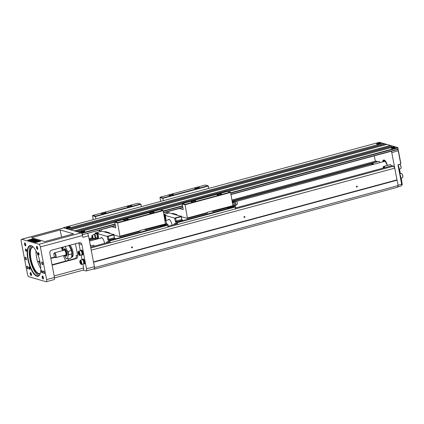 <?xml version="1.0" encoding="UTF-8"?>
<svg xmlns="http://www.w3.org/2000/svg" width="424" height="424" viewBox="0 0 424 424"><rect width="100%" height="100%" fill="white"/><g stroke="black" fill="none" stroke-linecap="round" stroke-linejoin="round"><path stroke-width="0.64" d="M168.89 212.943L168.842 212.244L168.959 212.928M182.691 220.703L227.635 208.555L227.465 207.665M181.196 215.97L181.456 216.738L187.466 218.477L185.076 204.755L182.182 203.918L183.269 209.615L179.416 208.502M163.85 214.311L169.112 212.885L181.085 216.346L181.859 219.558L181.175 215.975M181.859 219.558L182.59 220.183L182.686 221.031L177.115 222.531M227.635 208.555L228.213 208.725L233.836 207.203L233.741 206.356L233.083 205.799M227.773 207.58L228.213 208.725M163.32 200.684L162.869 198.337L159.975 197.499L160.717 201.389M165.747 212.196L168.604 213.023M172.626 213.622L172.451 213.283L177.036 214.613L176.972 214.873L172.626 213.622L173.135 213.484M168.201 219.839A4.977 1.76 74.9 0 1 168.71 219.383A4.977 1.76 74.9 0 1 169.091 219.394A4.977 1.76 74.9 0 1 172.012 225.16M208.847 188.383L208.396 186.035L162.869 198.337L162.975 197.929L207.94 185.776L205.285 185.007L160.32 197.16L162.975 197.929M211.645 211.131L213.097 211.549L232.993 206.17L230.603 192.454L185.076 204.755L185.182 204.347L230.147 192.194L227.492 191.425L182.527 203.578L185.182 204.347M165.243 215.705A1.617 0.572 -105.1 0 0 165.206 215.694A1.617 0.572 -105.1 0 0 165.084 215.689A1.617 0.572 -105.1 0 0 164.883 217.093A1.617 0.572 -105.1 0 0 165.683 218.752M163.924 214.719L165.832 215.085L165.312 215.466L174.556 218.137L175.51 217.878L176.225 221.031L176.941 221.609L177.094 222.415L176.972 221.699L182.59 220.183M164.263 214.629L164.719 217.024A2.025 0.716 -105.1 0 0 165.63 219.049M182.723 220.872L177.1 222.388M181.801 219.51L176.225 221.021M181.26 216.68L175.679 218.19M181.085 216.346L175.51 217.878M175.562 224.201A2.332 0.822 -105.1 0 0 174.852 223.464A2.332 0.822 -105.1 0 0 174.672 223.459A2.332 0.822 -105.1 0 0 174.423 223.702M175.69 218.217L174.736 218.471L175.271 221.291L176.225 221.031M174.736 218.471L174.556 218.137M165.312 215.466L165.768 217.862A3.143 1.108 74.9 0 1 165.551 220.438M176.941 221.609L175.865 222.192L175.271 221.291M175.865 222.192L176.214 224.026M175.727 222.081L176.103 224.052M165.159 215.265L165.614 217.66A2.025 0.716 -105.1 0 1 165.36 219.388A2.025 0.716 -105.1 0 1 164.74 218.98M165.307 220.422A3.143 1.108 74.9 0 1 164.968 220.167M173.978 224.63A2.772 2.772 0 0 1 174.524 223.57A2.332 0.822 74.9 0 1 174.683 223.453M232.516 202.476L233.237 202.28L232.469 202.211M228.117 207.877L233.741 206.356L233.094 205.767M228.25 208.566L233.873 207.044M233.237 202.28L233.417 202.614L232.585 202.836M233.115 205.656L233.953 205.428L233.417 202.614M233.953 205.428L235.331 206.117L233.714 206.265M235.68 207.951L235.331 206.117M177.174 222.515L176.803 222.764L177.714 223.999L176.925 223.353M176.84 222.786L234.684 207.151L235.553 208.364M233.719 207.235L234.684 207.151M232.389 201.808L232.803 201.904L232.463 202.179M233.449 202.778L233.693 204.061M233.778 204.506L233.984 205.454M234.562 201.432A2.051 0.726 74.9 0 1 235.808 203.653A2.051 0.726 74.9 0 1 235.627 205.37L237.191 204.336A1.463 0.514 74.9 0 0 237.323 203.117A1.463 0.514 74.9 0 0 236.433 201.532L234.562 201.432A2.051 0.726 74.9 0 0 234.509 201.432L233.555 201.925A1.866 0.657 74.9 0 1 233.682 201.845A1.866 0.657 74.9 0 1 234.896 203.859A1.866 0.657 74.9 0 1 234.657 205.454L234.212 205.64M235.627 205.37A2.051 0.726 74.9 0 1 235.58 205.396L234.509 205.449M187.594 217.947L207.49 212.567L207.431 212.265L233.121 205.64M187.466 218.477L207.363 213.097L207.49 212.567M213.097 211.549L213.224 211.019M218.371 194.134A2.3 0.451 169.2 0 1 220.66 193.773A2.3 0.451 169.2 0 1 221.498 194.059A2.3 0.451 169.2 0 1 219.346 194.833A2.3 0.451 169.2 0 1 217.067 194.902A2.3 0.451 169.2 0 1 218.371 194.134M192.517 201.124A2.3 0.451 169.2 0 1 194.802 200.764A2.3 0.451 169.2 0 1 195.639 201.045A2.3 0.451 169.2 0 1 193.492 201.824A2.3 0.451 169.2 0 1 191.208 201.893A2.3 0.451 169.2 0 1 192.517 201.124M170.31 194.706A2.3 0.451 169.2 0 1 172.595 194.346A2.3 0.451 169.2 0 1 173.432 194.627A2.3 0.451 169.2 0 1 171.285 195.406A2.3 0.451 169.2 0 1 169.001 195.475A2.3 0.451 169.2 0 1 170.31 194.706M196.164 187.715A2.3 0.451 169.2 0 1 198.453 187.355A2.3 0.451 169.2 0 1 199.291 187.641A2.3 0.451 169.2 0 1 197.139 188.415A2.3 0.451 169.2 0 1 194.86 188.484A2.3 0.451 169.2 0 1 196.164 187.715M194.404 201.612A1.617 0.318 -10.8 0 0 192.904 201.856A1.617 0.318 -10.8 0 0 192.57 201.962M198.05 188.203A1.617 0.318 -10.8 0 0 196.556 188.452A1.617 0.318 -10.8 0 0 196.217 188.553M172.197 195.194A1.617 0.318 -10.8 0 0 170.697 195.438A1.617 0.318 -10.8 0 0 170.363 195.543M220.257 194.621A1.617 0.318 -10.8 0 0 218.763 194.87A1.617 0.318 -10.8 0 0 218.424 194.971M159.975 197.499L160.32 197.16M207.94 185.776L208.396 186.035M182.527 203.578L182.182 203.918M230.603 192.454L230.147 192.194M21.2 241.394L27.433 274.063A2.491 0.88 -105.1 0 0 28.853 276.74L46.089 281.721A2.491 0.88 -105.1 0 0 46.28 281.727A2.491 0.88 -105.1 0 0 46.598 279.607L40.365 246.938A2.491 0.88 -105.1 0 0 38.944 244.256L21.709 239.279A2.491 0.88 -105.1 0 0 21.518 239.274A2.491 0.88 -105.1 0 0 21.2 241.394M21.518 239.274L63.674 227.879A2.491 0.88 74.9 0 1 63.865 227.884L81.101 232.866A2.491 0.88 74.9 0 1 82.521 235.543L40.365 246.938M87.408 233.37A2.491 0.88 74.9 0 1 88.483 235.823L82.865 237.339L82.521 235.543M37.72 261.449A2.491 2.279 106.1 0 0 38.388 261.38L39.14 261.592A16.181 5.713 -105.1 0 0 40.566 265.456M54.67 256.976L50.758 258.036M39.776 261.004L38.388 261.38M54.977 257.315L50.832 258.433M39.867 261.396L38.081 261.608L37.54 261.317M60.176 229.962L73.548 233.825L44.88 241.574L31.509 237.71L60.176 229.962L61.533 237.074M40.773 241.171L32.807 238.871L27.746 240.238L35.711 242.539L40.773 241.171M33.676 239.406L32.807 238.871M32.743 239.2L32.129 239.369M29.675 240.032L28.313 240.397M29.214 240.233L29.272 240.535L29.097 240.201L29.722 240.069L29.097 240.201M31.36 239.799L30.645 240.562L30.565 240.011L29.669 240L31.36 239.799L30.586 240.265M32.558 240.09L32.06 240.223M32.553 241.436L32.203 241.055L35.574 240.143L36.045 240.276L34.021 240.98L37.068 240.572L33.697 241.484L36.061 240.684L33.099 241.314L35.15 240.419L32.494 241.134L32.823 241.362M37.068 240.572L36.687 240.991M34.604 241.553L33.75 241.786L33.406 241.399M33.432 241.553L32.796 241.224M40.264 241.309L33.766 239.428M35.462 241.945L34.577 242.024L34.519 241.722L35.197 241.537L34.567 241.357L38.192 240.89L35.537 241.871M34.694 241.675L34.567 241.357M36.771 241.59L36.289 241.722M31.954 240.742L31.021 240.996L30.655 240.604L34.026 239.693L32.839 240.191L35.388 240.085L33.491 240.276L32.044 241.007L31.641 240.89L32.802 240.339L31.986 240.419L32.039 240.705M34.222 240.509L33.061 240.821M32.24 241.24L31.641 240.89M36.899 241.839L36.75 241.489L38.658 241.06L39.443 241.282L37.657 241.426L38.102 241.892M38.77 241.712L38.096 241.643M36.252 242.396L35.515 242.274L35.499 241.897L36.072 241.897M33.485 239.746L33.761 239.406L32.844 239.141L32.07 239.608L33.761 239.406M32.266 240.143L32.208 239.846L31.334 240.185L32.097 239.216L31.397 239.979M29.691 240.631L29.495 240.318L30.051 240.217L29.32 240.265L30.247 240.217L29.495 240.318M29.548 240.599L29.442 240.302L29.505 240.604M29.95 240.466L29.373 240.567L29.32 240.265M30.385 240.26L30.443 240.562L29.818 240.694L29.643 240.36L30.385 240.26L29.643 240.36M29.818 240.694L29.759 240.392L29.834 240.689M30.427 240.562L30.369 240.265M29.892 240.164L29.473 240.583M29.632 240.35L29.675 240.652L29.632 240.35M29.452 240.588L29.399 240.286M31.561 239.661L29.966 239.793L32.097 239.216M37.657 241.426C39.575 241.468 34.975 242.554 35.499 241.897M36.411 241.929L36.374 241.733C34.922 242.311 38.796 241.479 36.915 241.579L36.75 241.489M37.445 241.616L36.962 241.823M38.277 241.288L38.335 241.585M31.986 240.419L30.963 240.694L31.021 240.996M30.963 240.694L30.655 240.604M32.044 241.007L32.102 241.309M33.491 240.276L33.549 240.572M35.489 241.622L34.805 241.807L34.863 242.104M34.805 241.807L34.519 241.722M35.415 241.282L36.92 241.076L35.415 241.282M32.494 241.134L32.203 241.055M33.099 241.314L33.157 241.611M33.697 241.484L33.75 241.786M36.045 240.276L36.093 240.546M31.869 239.746L33.459 239.613L32.208 239.846M29.219 240.223L29.288 240.53M83.205 270.13L85.998 270.936A2.491 0.88 -105.1 0 0 86.189 270.941A2.491 0.88 -105.1 0 0 86.507 268.821L81.874 244.542A2.491 2.279 -73.9 0 0 79.166 242.751L51.627 250.197A2.491 2.279 -73.9 0 0 49.836 253.202L54.468 277.476L46.598 279.607M81.874 244.542L78.975 243.705A2.491 2.279 106.1 0 0 78.668 242.888M78.975 243.705L80.322 250.759M81.143 255.052L82.039 259.753M82.855 264.041L83.608 267.984A2.491 0.88 74.9 0 1 83.295 270.104L54.532 277.879M77.719 255.704A2.491 2.279 -73.9 0 1 75.928 258.709L75.18 258.497L76.474 257.167L76.24 255.274L77.719 255.704L75.44 243.758M75.928 258.709L52.115 265.148M75.18 258.497L52.041 264.751M88.483 235.823L94.377 266.691A2.491 0.88 74.9 0 1 94.059 268.816L86.189 270.941M63.16 247.574A2.178 0.768 -105.1 0 0 62.938 247.139M63.012 248.188A1.829 0.647 -105.1 0 0 62.551 247.245M61.708 247.468A1.829 0.647 -105.1 0 0 62.551 250.239M62.683 249.566L62.063 248.538L62.1 247.696L62.885 248.734M62.063 248.538L62.731 248.358M62.445 249.498L62.72 249.423M36.899 276.236A15.868 5.602 74.9 0 1 27.597 257.834A15.868 5.602 74.9 0 1 32.192 246.212A15.868 5.602 74.9 0 1 39.395 259.488A15.868 5.602 74.9 0 1 39.861 274.588A15.868 5.602 74.9 0 1 36.899 276.236M25.466 245.888A1.558 0.551 74.9 0 1 24.555 244.081A1.558 0.551 74.9 0 1 25.005 242.941A1.558 0.551 74.9 0 1 25.71 244.245A1.558 0.551 74.9 0 1 25.758 245.724A1.558 0.551 74.9 0 1 25.466 245.888M31.127 275.558A1.558 0.551 74.9 0 1 30.215 273.75A1.558 0.551 74.9 0 1 30.666 272.611A1.558 0.551 74.9 0 1 31.371 273.915A1.558 0.551 74.9 0 1 31.418 275.393A1.558 0.551 74.9 0 1 31.127 275.558M43.073 279.008A1.558 0.551 74.9 0 1 42.162 277.206A1.558 0.551 74.9 0 1 42.612 276.066A1.558 0.551 74.9 0 1 43.317 277.37A1.558 0.551 74.9 0 1 43.365 278.849A1.558 0.551 74.9 0 1 43.073 279.008M37.413 249.339A1.558 0.551 74.9 0 1 36.501 247.537A1.558 0.551 74.9 0 1 36.952 246.397A1.558 0.551 74.9 0 1 37.657 247.696A1.558 0.551 74.9 0 1 37.704 249.179A1.558 0.551 74.9 0 1 37.413 249.339M42.199 272.955A1.246 0.44 74.9 0 1 41.473 271.508A1.246 0.44 74.9 0 1 41.833 270.597A1.246 0.44 74.9 0 1 42.395 271.641A1.246 0.44 74.9 0 1 42.432 272.823A1.246 0.44 74.9 0 1 42.199 272.955M38.77 254.967A1.246 0.44 74.9 0 1 38.038 253.526A1.246 0.44 74.9 0 1 38.399 252.614A1.246 0.44 74.9 0 1 38.966 253.658A1.246 0.44 74.9 0 1 39.003 254.84A1.246 0.44 74.9 0 1 38.77 254.967M29.659 269.325A1.246 0.44 74.9 0 1 28.927 267.883A1.246 0.44 74.9 0 1 29.288 266.972A1.246 0.44 74.9 0 1 29.855 268.016A1.246 0.44 74.9 0 1 29.892 269.198A1.246 0.44 74.9 0 1 29.659 269.325M26.224 251.342A1.246 0.44 74.9 0 1 25.498 249.9A1.246 0.44 74.9 0 1 25.859 248.989A1.246 0.44 74.9 0 1 26.421 250.033A1.246 0.44 74.9 0 1 26.458 251.215A1.246 0.44 74.9 0 1 26.224 251.342M27.751 268.917A1.399 0.493 74.9 0 1 26.982 267.555A1.399 0.493 74.9 0 1 27.125 266.219A1.399 0.493 74.9 0 1 27.968 267.438A1.399 0.493 74.9 0 1 27.857 268.922A1.399 0.493 74.9 0 1 27.751 268.917M26.034 259.928A1.399 0.493 74.9 0 1 25.265 258.566A1.399 0.493 74.9 0 1 25.414 257.225A1.399 0.493 74.9 0 1 26.256 258.449A1.399 0.493 74.9 0 1 26.145 259.928A1.399 0.493 74.9 0 1 26.034 259.928M44.165 273.66A1.399 0.493 74.9 0 1 43.396 272.298A1.399 0.493 74.9 0 1 43.54 270.963A1.399 0.493 74.9 0 1 44.382 272.187A1.399 0.493 74.9 0 1 44.271 273.666A1.399 0.493 74.9 0 1 44.165 273.66M42.448 264.671A1.399 0.493 74.9 0 1 41.679 263.309A1.399 0.493 74.9 0 1 41.828 261.968A1.399 0.493 74.9 0 1 42.67 263.193A1.399 0.493 74.9 0 1 42.559 264.671A1.399 0.493 74.9 0 1 42.448 264.671M25.975 249.095A1.028 0.36 -105.1 0 0 25.928 249.1A1.028 0.36 -105.1 0 0 25.816 250.081A1.028 0.36 -105.1 0 0 26.383 251.082A1.028 0.36 -105.1 0 0 26.463 251.082A1.028 0.36 -105.1 0 0 26.505 251.061M29.41 267.083A1.028 0.36 -105.1 0 0 29.357 267.083A1.028 0.36 -105.1 0 0 29.251 268.063A1.028 0.36 -105.1 0 0 29.812 269.065A1.028 0.36 -105.1 0 0 29.892 269.065A1.028 0.36 -105.1 0 0 29.94 269.044M38.52 252.725A1.028 0.36 -105.1 0 0 38.467 252.725A1.028 0.36 -105.1 0 0 38.361 253.706A1.028 0.36 -105.1 0 0 38.929 254.707A1.028 0.36 -105.1 0 0 39.003 254.707A1.028 0.36 -105.1 0 0 39.05 254.686M41.95 270.708A1.028 0.36 -105.1 0 0 41.902 270.708A1.028 0.36 -105.1 0 0 41.791 271.689A1.028 0.36 -105.1 0 0 42.358 272.69A1.028 0.36 -105.1 0 0 42.437 272.69A1.028 0.36 -105.1 0 0 42.48 272.669M37.089 246.514A1.309 0.461 -105.1 0 0 37.01 246.519A1.309 0.461 -105.1 0 0 36.872 247.764A1.309 0.461 -105.1 0 0 37.593 249.036A1.309 0.461 -105.1 0 0 37.694 249.042A1.309 0.461 -105.1 0 0 37.763 249.005M42.75 276.188A1.309 0.461 -105.1 0 0 42.67 276.188A1.309 0.461 -105.1 0 0 42.532 277.439A1.309 0.461 -105.1 0 0 43.253 278.711A1.309 0.461 -105.1 0 0 43.354 278.711A1.309 0.461 -105.1 0 0 43.423 278.679M30.798 272.733A1.309 0.461 -105.1 0 0 30.724 272.738A1.309 0.461 -105.1 0 0 30.586 273.984A1.309 0.461 -105.1 0 0 31.307 275.256A1.309 0.461 -105.1 0 0 31.408 275.261A1.309 0.461 -105.1 0 0 31.471 275.224M25.143 243.063A1.309 0.461 -105.1 0 0 25.064 243.063A1.309 0.461 -105.1 0 0 24.926 244.314A1.309 0.461 -105.1 0 0 25.647 245.586A1.309 0.461 -105.1 0 0 25.747 245.586A1.309 0.461 -105.1 0 0 25.816 245.554M32.351 246.323A15.556 5.491 -105.1 0 0 30.205 245.856A15.556 5.491 -105.1 0 0 28.567 260.718A15.556 5.491 -105.1 0 0 37.127 275.86A15.556 5.491 -105.1 0 0 38.324 275.892A15.556 5.491 -105.1 0 0 39.941 274.408M39.114 275.473A15.556 5.491 74.9 0 1 38.812 275.404A15.556 5.491 74.9 0 1 30.549 261.465A15.556 5.491 74.9 0 1 31.1 245.819M40.232 273.623A14.003 4.945 74.9 0 1 31.18 261.709A14.003 4.945 74.9 0 1 32.998 246.853M33.226 247.07A13.69 4.834 -105.1 0 0 32.659 247.123A13.69 4.834 -105.1 0 0 31.217 260.204A13.69 4.834 -105.1 0 0 38.748 273.528A13.69 4.834 -105.1 0 0 39.803 273.56A13.69 4.834 -105.1 0 0 40.322 273.326M35.998 250.891A13.69 4.834 -105.1 0 0 40.789 268.625M46.28 281.727L54.15 279.601A2.491 0.88 -105.1 0 0 54.468 277.476M82.431 259.679A2.491 0.88 74.9 0 1 82.77 259.228L83.168 259.122A2.491 0.88 74.9 0 1 84.779 261.804A2.491 0.88 74.9 0 1 84.466 263.929L84.069 264.035A2.491 0.88 74.9 0 1 83.549 263.818M80.714 250.69A2.491 0.88 74.9 0 1 81.058 250.239L81.45 250.133A2.491 0.88 74.9 0 1 83.067 252.815A2.491 0.88 74.9 0 1 82.749 254.941L82.357 255.047A2.491 0.88 74.9 0 1 81.832 254.829M81.058 250.239A2.491 0.88 74.9 0 1 82.669 252.921A2.491 0.88 74.9 0 1 82.357 255.047M80.767 250.706L81.154 250.6A2.115 0.747 74.9 0 1 81.318 250.605A2.115 0.747 74.9 0 1 82.479 252.662A2.115 0.747 74.9 0 1 82.256 254.686L81.874 254.787M78.551 251.236L80.576 250.69A2.178 0.768 74.9 0 1 81.991 253.038A2.178 0.768 74.9 0 1 81.71 254.898L79.691 255.444A2.178 0.768 -105.1 0 0 79.966 253.584A2.178 0.768 -105.1 0 0 78.551 251.236A2.178 0.768 -105.1 0 0 78.244 251.671A2.178 0.768 -105.1 0 0 78.207 251.856M79.081 255.084A2.178 0.768 -105.1 0 0 79.203 255.227A2.178 0.768 -105.1 0 0 79.691 255.444M79.606 253.605A1.829 0.647 -105.1 0 0 78.859 251.861A1.829 0.647 -105.1 0 0 78.159 251.999A1.829 0.647 -105.1 0 0 78.965 254.983A1.829 0.647 -105.1 0 0 79.606 253.605M79.315 253.52L79.277 254.363L78.859 254.241L78.514 252.444L78.933 252.561L79.315 253.52M78.477 253.282L79.145 253.102M78.859 254.241L79.288 254.124M82.77 259.228A2.491 0.88 74.9 0 1 84.387 261.915A2.491 0.88 74.9 0 1 84.069 264.035M82.484 259.695L82.871 259.594A2.115 0.747 74.9 0 1 83.03 259.594A2.115 0.747 74.9 0 1 84.196 261.656A2.115 0.747 74.9 0 1 83.973 263.675L83.586 263.781M80.269 260.23L82.293 259.684A2.178 0.768 74.9 0 1 83.703 262.032A2.178 0.768 74.9 0 1 83.427 263.887L81.403 264.433A2.178 0.768 -105.1 0 0 81.678 262.578A2.178 0.768 -105.1 0 0 80.269 260.23A2.178 0.768 -105.1 0 0 79.961 260.659A2.178 0.768 -105.1 0 0 79.924 260.85M80.793 264.072A2.178 0.768 -105.1 0 0 80.92 264.216A2.178 0.768 -105.1 0 0 81.403 264.433M81.318 262.599A1.829 0.647 -105.1 0 0 80.576 260.85A1.829 0.647 -105.1 0 0 79.876 260.993A1.829 0.647 -105.1 0 0 80.682 263.972A1.829 0.647 -105.1 0 0 81.318 262.599M81.026 262.514L80.989 263.352L80.571 263.23L80.231 261.433L80.65 261.555L81.026 262.514M80.194 262.271L80.862 262.09M80.571 263.23L81 263.118M69.801 245.284A6.222 2.2 74.9 0 1 72.907 251.649A6.222 2.2 74.9 0 1 72.144 257.082A6.222 2.2 74.9 0 1 71.513 257.013M72.69 256.653A6.222 2.2 74.9 0 1 71.804 255.921M69.255 245.952A6.222 2.2 74.9 0 1 69.462 245.374M72.917 256.202A5.602 1.977 74.9 0 1 72.069 255.815M69.472 246.201A5.602 1.977 74.9 0 1 70.008 245.438M70.559 246.021A4.977 1.76 74.9 0 1 70.575 246.026A4.977 1.76 74.9 0 0 70.177 246.01L69.398 246.222M73.114 255.407A4.977 1.76 74.9 0 1 72.774 255.624L71.831 255.879M69.865 246.805A4.977 1.76 74.9 0 1 72.107 255.094M68.571 245.273L69.123 245.703L71.365 250.52L71.375 249.937M72.186 254.199L71.386 257.548L70.898 258.062A6.848 2.417 -105.1 0 0 71.004 258.025L67.633 258.937A6.848 2.417 74.9 0 1 67.527 258.974L70.898 258.062A6.848 2.417 -105.1 0 1 70.792 258.084M64.257 255.343L66.282 258.55L65.731 258.115A6.535 2.305 -105.1 0 0 67.448 258.613L67.633 258.937M63.287 247.044L62.667 249.619A6.535 2.305 -105.1 0 0 62.752 250.595M67.448 258.613L68.253 255.264A6.535 2.305 -105.1 0 0 67.437 251.003L65.19 246.768A6.535 2.305 -105.1 0 0 64.994 246.583M66.155 256.123L66.436 256.048A3.736 1.32 -105.1 0 0 66.732 252.1A3.736 1.32 -105.1 0 0 64.485 248.84L64.204 248.915A3.736 1.32 74.9 0 1 64.496 248.92A3.736 1.32 74.9 0 1 66.547 252.556A3.736 1.32 74.9 0 1 66.155 256.123A3.736 1.32 74.9 0 1 65.868 256.117A3.736 1.32 74.9 0 1 65.603 255.985L65.285 255.773A3.424 1.208 -105.1 0 0 66.276 253.266A3.424 1.208 -105.1 0 0 64.268 249.296A3.424 1.208 -105.1 0 0 63.632 249.651A3.424 1.208 -105.1 0 0 63.452 250.409M63.632 249.651L63.796 249.312A3.736 1.32 74.9 0 1 64.204 248.915M64.75 255.216A3.424 1.208 -105.1 0 0 65.285 255.773M53.975 253.457L54.14 253.112A2.491 0.88 74.9 0 1 54.415 252.852L64.252 250.192A2.491 0.88 74.9 0 1 64.443 250.197A2.491 0.88 74.9 0 1 65.81 252.619A2.491 0.88 74.9 0 1 65.55 254.999L55.714 257.654A2.491 0.88 74.9 0 1 55.343 257.564L55.03 257.352A2.178 0.768 -105.1 0 0 55.661 255.757A2.178 0.768 -105.1 0 0 54.383 253.229A2.178 0.768 -105.1 0 0 53.975 253.457A2.178 0.768 -105.1 0 0 54.039 255.529A2.178 0.768 -105.1 0 0 55.03 257.352M54.415 252.852A2.491 0.88 74.9 0 1 54.606 252.858A2.491 0.88 74.9 0 1 55.973 255.28A2.491 0.88 74.9 0 1 55.714 257.654M67.437 251.003L67.988 251.432L71.365 250.52A6.848 2.417 -105.1 0 1 72.001 253.875L68.63 254.787L68.253 255.264M65.201 246.185L65.19 246.768M62.853 249.948L62.667 249.619L62.853 249.948M93.46 268.975L94.239 269.203L94.621 267.613L93.481 262.016M236.02 201.511L384.351 161.422A4.669 1.648 74.9 0 1 384.711 161.433A4.669 1.648 74.9 0 1 385.04 161.592A4.669 1.648 74.9 0 1 387.144 165.461M90.005 243.789A4.669 1.648 74.9 0 1 90.725 245.888M94.239 269.203L397.76 187.169L398.141 185.579L394.718 168.164L393.652 166.155L391.983 165.726M393.652 166.155L90.81 248.003M394.718 168.164L91.229 250.187M244.351 216.494A0.498 0.456 -73.9 0 1 244.881 217.099A0.498 0.456 -73.9 0 1 243.986 216.971A0.498 0.456 -73.9 0 1 244.351 216.494M396.954 179.882L93.46 261.905M132.118 247.833A0.498 0.456 106.1 0 0 132.166 246.879A0.498 0.456 106.1 0 0 131.588 247.229A0.498 0.456 106.1 0 0 132.118 247.833M356.95 187.069A0.498 0.456 106.1 0 0 356.997 186.115A0.498 0.456 106.1 0 0 356.42 186.465A0.498 0.456 106.1 0 0 356.95 187.069M397.113 180.184L93.587 262.218M398.141 185.579L94.621 267.613M401.729 184.726L402.286 184.578L401.04 178.048M377.742 161.655L376.003 161.056L232.039 199.964M92.167 237.769L89.019 238.622M385.04 161.592L385.358 161.809A4.357 1.537 74.9 0 1 387.319 165.413A4.044 1.426 -105.1 0 0 386.889 164.125M384.526 160.733A5.289 1.866 -105.1 0 0 383.895 161.544M385.453 161.094A5.289 1.866 -105.1 0 0 384.467 160.744A5.289 1.866 -105.1 0 0 383.784 161.576M384.679 160.309A5.724 2.019 -105.1 0 0 383.731 160.934A5.724 2.019 -105.1 0 0 383.497 161.65M383.778 160.834A5.91 2.088 74.9 0 1 383.826 160.728A5.91 2.088 74.9 0 1 384.261 160.198M397.871 149.725A0.933 0.329 74.9 0 1 397.94 149.762A0.933 0.329 74.9 0 1 398.406 150.732L400.866 163.622L400.76 164.03L397.951 164.788L401.666 184.27A1.866 0.657 74.9 0 1 401.427 185.866L397.839 186.836A1.866 0.657 -105.1 0 0 398.083 185.823M382.665 161.878A6.222 2.2 74.9 0 1 384.584 160.224A6.222 2.2 74.9 0 1 387.393 165.392M380.063 162.583A2.798 0.991 -105.1 0 0 378.823 161.364L372.362 163.108A2.798 0.991 74.9 0 1 373.597 164.327M391.41 165.864A2.798 0.991 -105.1 0 0 390.17 164.639L383.704 166.388A2.798 0.991 74.9 0 1 384.944 167.613M397.007 179.983L391.781 152.587A1.246 0.44 -105.1 0 0 391.135 151.278M374.291 155.831L375.325 161.242M384.743 160.346A5.91 2.088 -105.1 0 0 384.022 160.219A5.91 2.088 -105.1 0 0 383.111 161.756M400.219 173.755L399.323 169.054M400.76 164.03L398.247 150.843A1.246 0.44 -105.1 0 0 397.622 149.545A1.246 0.44 -105.1 0 0 397.601 149.534M399.498 169.012L400.394 173.713M401.21 178.001L402.286 184.578M398.587 168.121A2.491 0.88 -105.1 0 0 398.507 167.559A2.491 0.88 -105.1 0 0 398.369 166.987M398.772 169.107A2.115 0.747 -105.1 0 0 398.92 167.369A2.115 0.747 -105.1 0 0 398.056 165.339M398.788 169.171A2.178 0.768 -105.1 0 0 398.947 167.374A2.178 0.768 -105.1 0 0 398.041 165.27M397.972 164.91L399.556 164.48A2.178 0.768 74.9 0 1 400.039 164.698A2.178 0.768 74.9 0 1 400.971 166.828A2.178 0.768 74.9 0 1 401.003 168.254A2.178 0.768 74.9 0 1 400.691 168.688L398.793 169.203M400.166 164.841A1.829 0.647 74.9 0 1 400.277 164.941A1.829 0.647 74.9 0 1 401.056 166.727A1.829 0.647 74.9 0 1 401.083 167.925A1.829 0.647 74.9 0 1 401.035 168.068M400.298 177.115A2.491 0.88 -105.1 0 0 400.219 176.554A2.491 0.88 -105.1 0 0 400.086 175.976M400.489 178.096A2.115 0.747 -105.1 0 0 400.638 176.358A2.115 0.747 -105.1 0 0 399.768 174.328M400.5 178.16A2.178 0.768 -105.1 0 0 400.664 176.368A2.178 0.768 -105.1 0 0 399.758 174.264M399.689 173.904L401.274 173.474A2.178 0.768 74.9 0 1 401.756 173.692A2.178 0.768 74.9 0 1 402.683 175.822A2.178 0.768 74.9 0 1 402.715 177.248A2.178 0.768 74.9 0 1 402.408 177.677L400.505 178.191M401.883 173.835A1.829 0.647 74.9 0 1 401.994 173.935A1.829 0.647 74.9 0 1 402.774 175.722A1.829 0.647 74.9 0 1 402.8 176.914A1.829 0.647 74.9 0 1 402.752 177.057M371.885 164.793L371.816 164.39L372.023 164.756M372.288 164.682L371.89 163.86L372.537 164.475M371.89 163.86L372.495 164.507L372.972 164.141L372.903 164.517M372.913 164.157L372.85 164.533M371.758 164.406L371.965 164.766M383.232 168.074L383.158 167.671L383.37 168.037M383.635 167.962L383.232 167.141L383.879 167.756M383.232 167.141L383.842 167.787L384.314 167.422L384.25 167.798M384.261 167.438L384.192 167.814M383.1 167.687L383.312 168.052M377.842 143.37A1.961 0.382 -10.8 0 0 376.724 144.022A1.961 0.382 -10.8 0 0 379.363 143.81A1.961 0.382 -10.8 0 0 380.503 143.301A1.961 0.382 -10.8 0 0 379.782 143.063A1.961 0.382 -10.8 0 0 377.842 143.37M379.581 143.36L377.62 143.821L379.581 143.36M392.322 147.557A1.961 0.382 -10.8 0 0 391.209 148.209A1.961 0.382 -10.8 0 0 393.843 147.997A1.961 0.382 -10.8 0 0 394.988 147.488A1.961 0.382 -10.8 0 0 394.267 147.25A1.961 0.382 -10.8 0 0 392.322 147.557M394.06 147.547L392.105 148.008L394.06 147.547M69.091 227.667A1.961 0.382 -10.8 0 0 70.236 227.158A1.961 0.382 -10.8 0 0 69.515 226.919A1.961 0.382 -10.8 0 0 67.57 227.227A1.961 0.382 -10.8 0 0 66.457 227.879A1.961 0.382 -10.8 0 0 69.091 227.667M69.308 227.216L67.352 227.677L69.308 227.216M83.576 231.854A1.961 0.382 -10.8 0 0 84.715 231.345A1.961 0.382 -10.8 0 0 84 231.107A1.961 0.382 -10.8 0 0 82.055 231.414A1.961 0.382 -10.8 0 0 80.942 232.066A1.961 0.382 -10.8 0 0 83.576 231.854M83.793 231.398L81.837 231.864L83.793 231.398M82.023 231.403A2.035 0.398 169.2 0 1 84.047 231.085A2.035 0.398 169.2 0 1 84.789 231.334A2.035 0.398 169.2 0 1 82.887 232.023A2.035 0.398 169.2 0 1 80.867 232.082A2.035 0.398 169.2 0 1 82.023 231.403M67.543 227.216A2.035 0.398 169.2 0 1 69.568 226.898A2.035 0.398 169.2 0 1 70.31 227.147A2.035 0.398 169.2 0 1 68.407 227.836A2.035 0.398 169.2 0 1 66.388 227.9A2.035 0.398 169.2 0 1 67.543 227.216M70.962 229.935L74.624 230.995M69.032 229.379L70.76 229.877M67.103 228.817L68.831 229.32M379.438 142.284L63.589 227.646L66.902 228.759M63.589 227.646L63.526 227.916M115.429 225.796L82.32 234.742L115.381 225.552M115.153 224.354L82.113 233.285L82.341 234.483M82.113 233.285L81.933 232.951L115.084 223.989M78.689 232.167L81.933 232.951M76.755 231.61L78.488 232.108M74.825 231.054L76.558 231.552M66.849 228.589L382.771 143.339M68.778 229.146L384.669 143.773L382.978 143.286L67.093 228.658M379.48 142.273L382.74 143.211M377.811 143.36A2.035 0.398 169.2 0 1 379.835 143.042A2.035 0.398 169.2 0 1 380.577 143.296A2.035 0.398 169.2 0 1 378.674 143.98A2.035 0.398 169.2 0 1 376.655 144.043A2.035 0.398 169.2 0 1 377.811 143.36M70.713 229.707L386.598 144.33L384.913 143.842L69.022 229.214M74.571 230.82L390.462 145.448L386.842 144.399L70.951 229.776M76.505 231.382L392.396 146.004L390.705 145.517L74.815 230.889M227.895 191.542L394.325 146.561L392.635 146.073L76.744 231.451M78.435 231.939L114.761 222.118M160.447 209.774L182.209 203.891M230.661 192.75L397.823 147.573L394.564 146.635L228.138 191.611M182.203 204.029L160.685 209.843M114.75 222.256L78.678 232.008M397.823 147.573L398.194 149.375L231.006 194.552L398.194 149.375M392.295 147.547A2.035 0.398 169.2 0 1 394.32 147.229A2.035 0.398 169.2 0 1 395.062 147.478A2.035 0.398 169.2 0 1 393.159 148.167A2.035 0.398 169.2 0 1 391.135 148.23A2.035 0.398 169.2 0 1 392.295 147.547M95.835 233.603L95.702 232.914L96.815 232.861L98.384 233.311L97.859 233.698L107.108 236.369L108.062 236.11L108.777 239.263L109.493 239.836L109.646 240.647L109.509 239.92M96.815 232.861L96.948 233.56M97.276 233.762L97.568 233.682A1.866 0.657 74.9 0 1 97.748 233.698M101.442 231.175L101.394 230.476L101.511 231.16M115.243 238.935L160.182 226.787L160.012 225.897M113.743 234.202L114.003 234.965L120.019 236.703L117.628 222.987L114.729 222.149L115.816 227.842L111.968 226.729M95.702 232.914L101.665 231.117L113.632 234.578L114.406 237.79L113.722 234.207M114.406 237.79L115.143 238.41L115.233 239.258L109.668 240.763M160.182 226.787L160.765 226.951L166.383 225.436L166.293 224.588L165.636 224.031M160.32 225.812L160.765 226.951M95.866 218.917L95.421 216.569L92.522 215.731L93.264 219.621M98.294 230.428L101.156 231.255M105.178 231.849L104.998 231.515L109.588 232.84L109.525 233.105L105.178 231.849L105.682 231.711M100.753 238.071A4.977 1.76 74.9 0 1 101.262 237.61A4.977 1.76 74.9 0 1 101.643 237.62A4.977 1.76 74.9 0 1 104.564 243.392M141.399 206.61L140.948 204.262L95.421 216.569L95.522 216.155L140.492 204.002L137.837 203.239L92.867 215.392L95.522 216.155M144.197 229.358L145.649 229.776L165.546 224.397L163.155 210.68L117.628 222.987L117.729 222.579L162.699 210.421L160.044 209.657L115.074 221.81L117.729 222.579M109.89 241.94L90.646 247.15M115.275 239.099L109.652 240.62M115.143 238.41L109.519 239.931M114.353 237.742L108.777 239.247M113.812 234.912L108.226 236.422M113.632 234.578L108.062 236.11M97.308 238.998A2.332 0.822 -105.1 0 0 96.858 238.643A2.332 0.822 -105.1 0 0 96.677 238.638A2.332 0.822 -105.1 0 0 96.423 238.882M108.109 242.433A2.332 0.822 -105.1 0 0 107.405 241.691A2.332 0.822 -105.1 0 0 107.224 241.685A2.332 0.822 -105.1 0 0 106.97 241.929M108.242 236.444L107.283 236.703L107.823 239.518L108.777 239.263M107.283 236.703L107.108 236.369M97.859 233.698L98.32 236.094A3.143 1.108 74.9 0 1 97.918 238.776A3.143 1.108 74.9 0 1 96.963 238.15M95.57 233.751L95.421 232.993M95.04 232.877L95.172 234.186M95.617 239.459L95.389 238.24M109.493 239.836L108.412 240.419L107.823 239.518M108.412 240.419L108.761 242.252M108.279 240.313L108.655 242.284M95.077 239.602L94.859 238.484M97.711 233.492L98.018 235.113A2.178 0.768 74.9 0 1 98.315 236.889L98.31 236.963A2.178 0.768 74.9 0 1 98.092 237.679L97.398 238.14L97.488 236.184L97.933 236.062L98.315 236.889M96.232 233.534L96.137 233.041M98.055 238.712A3.143 1.108 74.9 0 1 97.297 238.14M106.53 242.857A2.772 2.772 0 0 1 107.071 241.802A2.332 0.822 74.9 0 1 107.235 241.685M96.163 239.311A2.772 2.772 0 0 1 96.524 238.754A2.332 0.822 74.9 0 1 96.688 238.638M165.069 220.703L165.789 220.507L165.016 220.443M160.669 226.103L166.293 224.588L165.641 223.994M160.802 226.792L166.42 225.277M165.789 220.507L165.964 220.84L165.137 221.068M165.667 223.888L166.505 223.66L165.964 220.84M166.505 223.66L167.883 224.349L166.261 224.497M168.233 226.183L167.883 224.349M109.726 240.747L109.355 240.996L110.261 242.226L109.477 241.579M109.392 241.012L167.236 225.383L168.105 226.596M166.272 225.467L167.236 225.383M97.488 236.184L96.598 233.942L95.623 233.661L97.001 233.571A2.178 0.768 74.9 0 1 97.896 234.785L97.928 234.875A2.178 0.768 74.9 0 1 98.018 235.113M98.31 236.963L97.849 238.018M96.598 233.942L97.048 233.82L97.896 234.785M97.928 234.875L97.933 236.062M95.623 233.661L94.531 234.504M96.423 237.859L97.398 238.14M92.236 236.942L92.448 237.44L92.236 236.942M96.487 238.113L95.506 238.108A1.866 0.657 -105.1 0 0 95.633 238.028A1.866 0.657 -105.1 0 0 95.654 236.131A1.866 0.657 -105.1 0 0 94.679 234.504L93.609 234.557A2.051 0.726 -105.1 0 0 93.566 234.583L91.997 235.617A1.463 0.514 -105.1 0 0 91.865 236.836A1.463 0.514 -105.1 0 0 92.755 238.421A1.463 0.514 -105.1 0 0 92.936 236.868A1.463 0.514 -105.1 0 0 91.997 235.617M92.755 238.421L94.626 238.521A2.051 0.726 -105.1 0 0 94.679 238.521A2.051 0.726 -105.1 0 0 94.875 236.343A2.051 0.726 -105.1 0 0 93.609 234.557M120.14 236.173L140.042 230.799L139.984 230.497L165.673 223.872M120.019 236.703L139.915 231.329L140.042 230.799M145.649 229.776L145.771 229.246M150.923 212.366A2.3 0.451 169.2 0 1 153.207 212.005A2.3 0.451 169.2 0 1 154.044 212.286A2.3 0.451 169.2 0 1 151.898 213.065A2.3 0.451 169.2 0 1 149.614 213.134A2.3 0.451 169.2 0 1 150.923 212.366M125.064 219.351A2.3 0.451 169.2 0 1 127.354 218.991A2.3 0.451 169.2 0 1 128.191 219.277A2.3 0.451 169.2 0 1 126.045 220.051A2.3 0.451 169.2 0 1 123.76 220.12A2.3 0.451 169.2 0 1 125.064 219.351M102.857 212.933A2.3 0.451 169.2 0 1 105.147 212.572A2.3 0.451 169.2 0 1 105.984 212.859A2.3 0.451 169.2 0 1 103.838 213.632A2.3 0.451 169.2 0 1 101.553 213.701A2.3 0.451 169.2 0 1 102.857 212.933M128.716 205.947A2.3 0.451 169.2 0 1 131 205.587A2.3 0.451 169.2 0 1 131.838 205.868A2.3 0.451 169.2 0 1 129.691 206.647A2.3 0.451 169.2 0 1 127.407 206.716A2.3 0.451 169.2 0 1 128.716 205.947M126.951 219.839A1.617 0.318 -10.8 0 0 125.456 220.088A1.617 0.318 -10.8 0 0 125.117 220.189M130.603 206.435A1.617 0.318 -10.8 0 0 129.103 206.679A1.617 0.318 -10.8 0 0 128.769 206.785M104.744 213.42A1.617 0.318 -10.8 0 0 103.249 213.669A1.617 0.318 -10.8 0 0 102.91 213.77M152.81 212.853A1.617 0.318 -10.8 0 0 151.31 213.102A1.617 0.318 -10.8 0 0 150.976 213.203M92.522 215.731L92.867 215.392M140.492 204.002L140.948 204.262M115.074 221.81L114.729 222.149M163.155 210.68L162.699 210.421M164.385 217.12L164.719 217.024M176.819 222.775L176.935 223.39M63.865 227.884L21.709 239.279M81.101 232.866L38.944 244.256M65.731 261.052A16.181 5.713 74.9 0 1 63.468 255.561M68.253 258.778A13.69 4.834 -105.1 0 0 69.001 260.166M54.171 275.939L83.608 267.984M76.394 257.41A13.69 4.834 -105.1 0 0 76.24 255.274M94.377 266.691L86.507 268.821M69.557 246.514A5.226 1.844 74.9 0 1 72.202 253.992M72.197 254.146A5.226 1.844 74.9 0 1 71.879 255.752M71.767 255.958A5.289 1.866 -105.1 0 0 72.165 254.294M72.16 253.531A5.289 1.866 -105.1 0 0 69.568 246.54M71.486 250.303A6.535 2.305 74.9 0 1 72.17 253.923M67.988 251.432A6.848 2.417 74.9 0 1 68.63 254.787M94.266 246.174A2.798 0.991 -105.1 0 0 93.169 245.226L90.423 245.968M93.746 245.464A2.491 0.88 74.9 0 1 94.409 246.132M392.067 165.699L235.336 208.062M177.364 223.729L167.883 226.289L177.354 223.718M109.917 241.956L90.651 247.166M377.588 161.512L232.198 200.806M92.983 238.431L89.178 239.459M371.784 163.85L232.336 201.532M94.897 238.68L89.321 240.191M401.666 184.27L398.078 185.24M398.406 150.732L391.781 152.587M373.194 164.438A2.491 0.88 -105.1 0 0 371.747 164.83M384.541 167.719A2.491 0.88 -105.1 0 0 383.095 168.111M398.004 147.907L230.73 193.116M182.601 206.128L163.282 211.348M163.214 210.982L182.532 205.762M182.877 207.559L163.558 212.779M115.423 225.791L82.325 234.737M163.51 212.546L182.829 207.325M230.963 194.314L398.231 149.11M109.365 241.007L109.482 241.622M176.919 223.363L176.803 222.764M233.682 201.845L232.702 201.84M29.855 240.117L29.913 240.413M78.159 251.999L78.244 251.671M79.876 260.993L79.961 260.659M71.757 255.995L71.868 251.236L69.536 246.482M65.964 258.423L67.527 258.974M62.651 249.784L62.731 250.6M72.202 254.04L71.455 250.133M89.496 241.113L101.93 237.753M165.758 220.501L169.383 219.521M93.169 245.226L94.441 246.127M392.02 165.699L235.325 208.046M397.94 149.762L397.622 149.545M401.083 167.925L401.003 168.254M402.8 176.914L402.715 177.248M371.721 164.835L371.906 163.51L372.362 163.108M383.068 168.116L383.248 166.786L383.704 166.388M379.454 142.273L63.568 227.646M182.877 207.564L163.558 212.79M109.466 241.595L109.355 240.996M92.225 236.619A0.933 0.933 0 0 0 92.448 237.44M94.679 238.521L95.633 238.028"/></g></svg>
